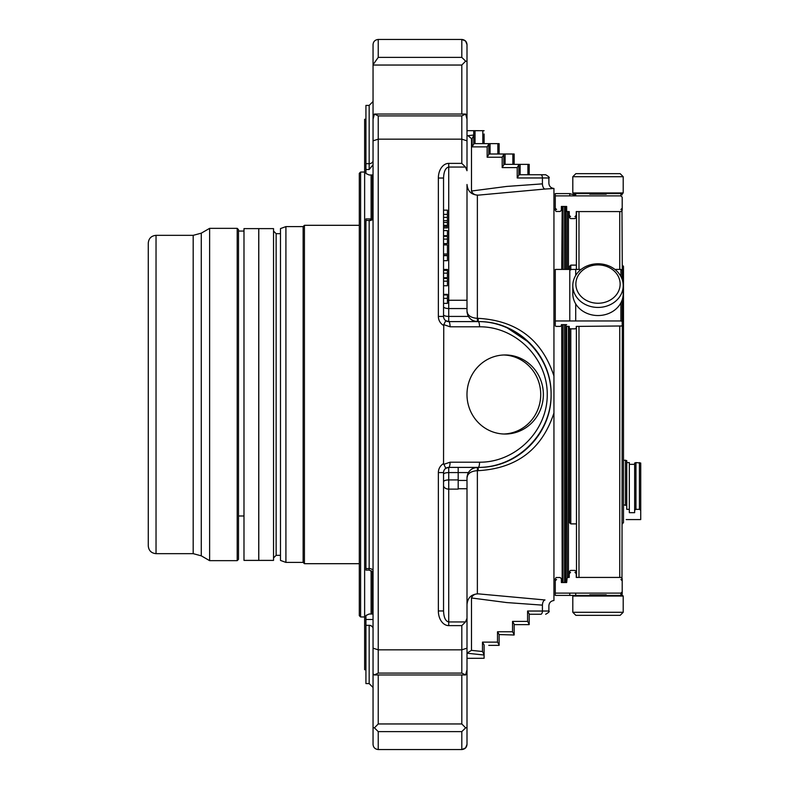 <?xml version="1.0" encoding="UTF-8"?>
<svg xmlns="http://www.w3.org/2000/svg" width="789" height="789" viewBox="0 0 789 789"><rect width="100%" height="100%" fill="white"/><g stroke="black" fill="none" stroke-linecap="round" stroke-linejoin="round"><path stroke-width="1.18" d="M238.495 515.986L243.988 515.986M598.003 303.252A22.141 19.173 180 0 1 578.83 274.493A22.141 19.173 180 0 1 617.176 274.493A22.141 19.173 180 0 1 598.003 303.252M598.003 173.659L575.862 173.659L572.804 176.716L623.202 176.716L620.144 173.659L598.003 173.659M622.343 265.124L623.488 266.406L623.488 522.594L622.343 523.876M598.003 615.341L620.144 615.341L623.202 612.284L572.804 612.284L575.862 615.341L598.003 615.341M598.003 307.434A25.199 21.826 180 0 1 572.804 285.608A25.199 21.826 180 0 1 598.003 263.782A25.199 21.826 180 0 1 623.202 285.608A25.199 21.826 180 0 1 598.003 307.434M626.219 519.576L640.727 519.576L640.727 463.025L635.944 462.591L635.944 509.339L639.435 509.339L640.727 510.177M635.944 462.591L634.642 463.025L634.642 510.177L635.944 509.339M623.488 504.763L626.752 505.591L626.752 509.339L629.336 509.339L629.336 512.672L634.642 512.672L634.642 510.177M629.336 464.356L634.642 464.356M629.336 509.339L629.336 462.591L626.752 462.591L626.752 505.591L626.752 460.598L623.488 460.155M623.202 285.608L623.202 293.715A25.199 21.826 180 0 1 598.003 315.541A25.199 21.826 180 0 1 572.804 293.715L572.804 285.608M572.804 192.94L573.445 193.581L622.56 193.581L623.202 192.94L572.804 192.94L572.804 176.716M621.979 578.021L622.343 299.386M622.343 279.937L621.979 210.979M623.202 596.06L622.56 595.419L573.445 595.419L572.804 596.06L623.202 596.06L623.202 612.284M576.493 577.43L576.384 326.409M576.384 269.424L576.493 211.57M589.778 594.837C577.41 595.537 577.41 595.537 589.778 594.837L606.228 594.837C618.606 595.537 618.606 595.537 606.228 594.837L589.778 594.837M566.67 326.39L567.163 577.499L569.254 577.43L569.254 571.69L569.254 573.662L570.546 572.36M569.254 571.69L570.546 570.417L574.954 570.417L576.246 571.69L576.246 577.43L620.904 577.43L622.205 578.702L622.205 594.107L622.205 591.839L620.904 593.111L622.205 591.839M574.954 572.36L576.246 573.662L576.246 571.69M620.904 579.481L622.205 580.773L622.205 578.702M579.984 595.419L575.714 595.409L575.714 593.111L555.278 593.111L555.278 578.702L556.156 577.499L560.131 577.499L561.364 578.702L561.364 582.529L566.67 582.529L567.163 577.499M622.205 594.107L620.904 595.409L620.904 593.111L575.714 593.111M575.714 595.409L569.786 595.409L569.786 593.111M569.786 595.409L555.278 595.409L555.278 593.111M553.947 579.471L555.278 579.471L555.278 580.773L556.57 579.481M606.228 194.163L589.778 194.163C577.41 193.463 577.41 193.463 589.778 194.163C577.41 193.463 577.41 193.463 589.778 194.163L606.228 194.163C618.606 193.463 618.606 193.463 606.228 194.163M570.546 216.64L569.254 215.338L569.254 217.31L569.254 211.57L566.67 211.501L566.67 206.471L561.364 206.471L561.364 210.298L560.131 211.501L556.156 211.501L555.278 210.298L555.278 193.591L569.786 193.591L569.786 195.889L575.714 195.889L575.714 193.591C575.862 195.08 573.889 195.08 569.786 193.591M622.205 194.893L620.904 193.591L620.904 195.889L622.205 197.161L622.205 210.298L620.904 211.57L576.246 211.57L576.246 217.31L574.954 218.583L570.546 218.583L569.254 217.31M574.954 218.583L570.546 218.583M576.246 217.31L576.246 215.338L574.954 216.64M622.205 210.298L622.205 208.227L620.904 209.519M620.904 195.889L575.714 195.889M569.786 195.889L555.278 195.889M556.57 209.519L555.278 208.227L555.278 209.529L553.947 209.529M622.205 299.82L622.205 325.975L576.246 326.409L576.246 328.402L574.954 328.845L570.546 328.845L569.254 328.402L569.254 326.409L567.163 326.39M569.254 328.402L569.254 326.409M576.246 326.409L576.246 328.402M614.907 269.424L620.904 269.424L622.205 270.252L622.205 279.513M620.904 302.828L620.904 320.965L622.205 321.409M620.904 320.965L575.714 320.965L575.714 303.903M575.714 275.43L575.714 269.424L555.278 269.424L555.278 320.965L575.714 320.965M581.099 269.424L575.714 269.424M569.786 320.965L569.786 269.424M566.67 324.644L561.364 324.644L561.364 325.975L560.131 326.39L556.156 326.39L555.278 325.975L555.278 320.965M576.384 523.886L570.792 523.886L570.792 328.845M570.792 269.917L570.792 265.114L576.384 265.114M570.792 523.886L569.5 522.594L569.5 328.658M569.5 269.424L569.5 266.406L570.792 265.114M447.432 285.736L443.546 285.736L447.432 285.736L447.432 269.71L443.546 269.71M443.546 255.399L447.432 255.399L447.432 244.925L443.546 244.925M443.546 227.903L447.432 227.903L447.432 210.15L443.546 210.15M447.432 220.673L443.546 220.723M443.546 225.427L447.432 225.427L443.546 225.21M443.546 243.673L447.432 243.673L447.432 236.315L443.546 236.315M443.546 255.675L447.432 255.675L447.432 260.666L443.546 260.686M447.432 258.111L447.432 257.293M443.546 303.38L447.432 303.38L447.432 294.366L443.546 294.366M447.432 300.806L447.432 299.998M447.432 235.714L443.546 235.714L447.432 235.724L447.432 230.585L443.546 230.585M447.432 270.39L443.546 270.39M447.432 253.989L443.546 253.989M447.432 278.399L443.546 278.399M447.432 226.482L443.546 226.482M447.432 298.37L443.546 298.37M514.162 164.368L514.162 154.003L514.162 164.368M512.87 164.368L512.87 154.003L514.162 154.003M512.87 154.003L503.796 154.003L503.796 164.802L502.179 167.603L502.179 157.238L503.796 154.437M497.839 154.003L497.839 143.637L488.766 143.637L488.766 154.437L487.148 157.238L487.148 146.872L488.766 144.071M499.131 154.003L499.131 143.637L499.131 154.003M497.839 143.637L499.131 143.637M512.87 634.997L514.162 634.997L514.162 624.198L512.544 621.397L527.575 621.397L529.192 624.198L529.192 613.832L527.575 611.031L542.418 611.031A3.235 1.617 -90 0 1 540.79 614.266L529.192 614.266L540.79 614.266M499.131 634.997L499.131 645.363L499.131 634.563L514.162 634.997M448.724 163.382L461.812 163.382L465.48 167.051L448.724 167.051L448.724 163.382A14.656 10.365 -90 0 0 438.359 178.038L443.546 178.038C443.852 171.381 445.588 167.712 448.724 167.051L448.724 300.274A5.188 3.669 0 0 0 447.432 300.392M443.753 324.644L443.546 463.597L445.795 468.301L448.724 467.394A5.188 1.341 90 0 0 450.065 462.206L479.544 462.206C515.779 462.472 547.527 430.725 547.25 394.5C547.527 358.275 515.779 326.528 479.544 326.794A5.188 1.341 -90 0 0 478.203 321.606L448.724 321.606L445.795 320.699L443.753 324.644L450.065 326.794A5.188 1.341 -90 0 0 448.724 321.606A5.188 5.188 0 0 1 443.546 316.428L443.546 178.038M443.546 463.597A10.365 10.365 0 0 0 438.359 472.572L438.359 610.962L443.546 610.962L443.546 472.572A5.188 5.188 0 0 1 448.724 467.394L478.203 467.394C517.623 468.025 551.689 433.92 551.097 394.589C551.718 355.119 517.702 320.975 478.203 321.606C517.209 321.32 551.383 355.504 551.097 394.5C551.383 433.496 517.209 467.68 478.203 467.394L478.203 470.658L477.365 470.658C470.964 471.141 467.502 473.499 466.999 477.759L466.999 744.362C466.743 747.459 465.017 749.185 461.812 749.55L378.237 749.55C375.031 749.185 373.305 747.459 373.049 744.362L373.049 727.626L374.41 727.852L378.237 731.62L378.237 749.55M438.359 610.962A14.656 10.365 -90 0 0 448.724 625.618L448.724 621.949C445.588 621.288 443.852 617.619 443.546 610.962M458.182 467.394L458.182 479.929L448.724 479.929A5.188 1.884 -0 0 0 443.546 481.813M445.795 468.301A5.188 5.188 0 0 0 443.546 472.572L438.359 472.572M438.359 178.038L438.359 316.428L443.546 316.428A5.188 5.188 0 0 0 445.795 320.699M520.129 174.734L529.192 174.734L529.192 164.368L529.192 174.734L545.653 174.734L518.827 174.734L520.129 174.734L520.129 164.368L518.827 164.368L518.827 175.168L517.209 177.969L517.209 167.603L518.827 164.802M527.9 174.734L527.9 164.368L529.192 164.368M527.9 164.368L520.129 164.368M503.796 164.368L518.827 164.368M488.766 154.003L503.796 154.003M473.735 135.481L472.118 138.558L472.118 146.872L473.735 144.071L473.735 130.718L482.809 130.688L482.809 143.637L484.101 143.637L484.101 133.982M473.735 143.637L488.766 143.637M482.809 130.688L484.101 130.718M465.52 41.008L461.831 39.45L378.237 39.45C375.031 39.815 373.305 41.541 373.049 44.638L373.049 64.708L378.237 57.38L378.237 39.45M520.129 624.632L518.827 624.632M527.9 624.632L529.192 624.198M529.192 624.632L514.162 624.632M499.131 645.363L488.766 645.363M465.618 747.883L466.999 744.382L466.999 658.322L484.101 658.282L484.101 644.929L484.101 655.018L466.999 653.223M466.999 136.517L466.999 170.71L466.999 140.837L461.812 139.16L378.237 139.16L373.049 140.837L373.049 673.767L374.262 674.96L378.237 673.086L378.237 649.84L373.049 648.163M466.999 652.483L466.999 618.29L465.48 621.949L461.812 625.618L461.812 649.84L378.237 649.84L378.237 115.914L374.41 114.03L373.049 119.208L373.049 140.837M448.724 467.394L448.724 472.581L458.182 472.581L458.182 489.121L448.724 489.121L448.724 472.581A5.188 1.726 0 0 0 443.546 474.297M365.928 163.678L365.928 105.41L369.163 105.41L369.163 163.678L365.928 163.678L365.928 173.501L369.163 174.98L373.049 174.98L373.029 218.158M365.928 220.447L369.163 220.447A3.886 2.337 1.7 0 0 373.049 218.237A3.886 2.337 0 0 1 369.163 220.614L372.23 218.898L365.928 218.898L365.928 570.102L369.163 570.102L369.163 568.553L365.928 568.553M468.38 472.581C470.836 469.021 473.824 467.285 477.365 467.394C470.954 468.124 467.492 471.585 466.999 477.759L468.38 472.581L458.182 472.581M543.365 394.5A39.539 38.188 -90 0 1 505.177 434.039A39.539 38.188 -90 0 1 466.98 394.5A39.539 38.188 -90 0 1 505.177 354.961A39.539 38.188 -90 0 1 543.365 394.5M479.544 462.206A5.188 1.341 90 0 1 478.203 467.394M468.38 316.419C470.836 319.979 473.824 321.715 477.365 321.606C470.954 320.876 467.492 317.415 466.999 311.241L468.38 316.419L448.724 316.419A5.188 1.726 0 0 1 443.546 314.703M466.999 194.35L466.999 311.241C467.502 315.501 470.964 317.859 477.365 318.342L477.365 321.606M466.999 170.71L465.48 167.051M461.812 163.382L461.812 115.914L465.638 114.03L466.999 119.208L466.999 140.837M461.812 57.38L461.812 39.45C465.017 39.815 466.743 41.541 466.999 44.638L466.999 61.374L465.638 61.148L461.812 57.38L378.237 57.38M473.735 135.027L466.999 135.777M466.999 206.323L466.999 184.488C467.68 191.352 471.447 194.903 478.302 195.139C474.909 195.238 472.641 193.867 471.487 191.027L471.487 138.637L468.548 136.152M465.618 41.117L466.999 44.618L466.999 130.678L478.923 130.678M512.544 621.397L512.544 631.762L514.162 634.563M512.544 631.762L497.514 631.762L499.131 634.563M497.514 631.762L497.514 642.128L499.131 644.929M497.514 642.128L482.483 642.128L484.101 644.929M484.101 654.554L482.483 651.507L482.483 642.128M466.999 653.085L471.487 650.363L471.487 597.973C472.641 595.133 474.909 593.762 478.302 593.861C471.457 594.097 467.69 597.648 466.999 604.512L466.999 582.676M466.999 669.792L465.638 674.97L461.812 673.086L378.237 673.086M461.812 673.086L461.812 649.84L466.999 648.163M466.999 614.828L466.999 622.087M466.999 727.626L465.638 727.852L461.812 731.62L461.812 749.55L465.52 747.992M373.049 64.708L373.049 164.773L369.163 169.527L365.928 169.527M465.638 61.148L461.812 65.043L373.049 65.043M466.999 61.374L466.999 119.208M465.638 114.03L374.41 114.03M373.049 218.277L373.049 119.208M373.049 573.731L372.309 571.719L369.163 570.102M465.638 674.97L374.262 674.97M373.049 727.626L373.049 628.557A3.886 3.107 180 0 0 369.163 625.45L369.163 625.322A3.886 3.107 -177.8 0 1 373.049 628.399M369.163 625.45L369.163 683.59L365.928 683.59L365.928 615.499L369.163 614.02L373.049 614.02L373.029 573.376M465.638 727.852L461.812 723.957L378.237 723.957L374.41 727.852M478.302 593.861L545.002 599.965A5.188 2.594 92.5 0 0 542.418 605.133C550.929 605.863 550.929 605.863 542.418 605.133L542.418 611.031L548.888 611.031C549.825 611.436 548.75 612.52 545.653 614.266M478.302 195.139L545.002 189.035A5.188 2.594 -92.5 0 1 542.418 183.867C550.929 183.137 550.929 183.137 542.418 183.867L542.418 177.969A3.235 1.617 -90 0 0 540.79 174.734M563.021 582.529L563.021 324.644M563.021 269.424L563.021 206.471M478.203 321.606L478.203 318.342C516.775 320.531 542.023 339.763 553.947 376.028L553.947 600.518C550.87 600.912 549.183 602.638 548.888 605.715L548.888 611.031M553.947 412.972C542.043 449.237 516.795 468.469 478.203 470.658M517.209 177.969L548.888 177.969L548.888 183.285C549.183 186.362 550.87 188.088 553.947 188.463L553.947 376.028M553.947 188.482L545.002 189.035M562.182 582.529L561.719 324.644M561.719 269.424L562.182 206.471M565.871 324.644L565.782 582.529M565.782 206.471L565.871 269.424M568.455 326.409L568.455 577.43M568.455 211.57L568.455 269.424M243.988 228.613L243.988 560.387L258.743 560.387L258.743 228.613L243.988 228.613M258.782 394.5L258.782 228.613L273.536 228.613L273.536 560.387L258.782 560.387L258.782 394.5M280.48 560.417L280.48 228.583L285.914 226.601L285.914 562.399L280.48 560.417M285.914 226.601L303.134 226.601L303.134 562.399L285.914 562.399M303.134 562.399L304.426 563.691L304.426 225.309L303.134 226.601M359.311 563.691L304.426 563.691M359.311 615.667L359.311 173.333L360.603 172.041L360.603 616.959L359.311 615.667M364.636 616.959L360.603 616.959M365.928 669.713L364.636 669.713L364.636 119.287L365.928 119.287M371.106 614.02L371.106 570.625M371.106 218.898L371.106 174.98M503.855 434.009A39.539 38.188 90 0 0 540.721 394.5A39.539 38.188 90 0 0 503.855 354.991M148.273 545.889L148.273 243.111C148.727 238.386 151.32 235.803 156.035 235.339L156.035 553.661C151.32 553.197 148.727 550.614 148.273 545.889M201.274 555.831L209.627 560.654L209.627 228.346L201.274 233.169L201.274 555.831L193.187 553.661L193.187 235.339L156.035 235.339M243.988 231.069L238.495 231.069L238.495 229.648L238.495 559.352L237.203 560.654L209.627 560.654M639.435 509.339L639.435 462.591M625.46 504.763L625.46 460.155M578.978 577.43L578.978 326.409M578.978 269.424L578.978 211.57M619.75 577.43L619.75 326.409M619.75 269.424L619.75 211.57M620.904 269.424L620.904 276.505M447.432 273.142L443.546 273.142M447.432 277.738L443.546 277.738L447.432 277.738M447.432 281.15L443.546 281.15M447.432 214.381L443.546 214.381M447.432 217.369L443.546 217.369M447.432 222.498L443.546 222.498M447.432 239.097L443.546 239.097M447.432 243.574L443.546 243.574M447.432 294.928L443.546 294.928M505.098 164.368L505.098 154.003M490.058 154.003L490.058 143.637M465.48 621.949L448.724 621.949L448.724 489.121A5.188 3.669 0 0 1 443.546 485.452M450.065 462.206L443.753 464.356M448.724 321.606L448.724 308.548A5.188 1.894 0 0 1 443.546 306.655M438.359 316.428A10.365 10.365 0 0 0 443.546 325.403M466.999 308.548L448.724 308.548L448.724 300.274L466.999 300.274M443.605 303.38A5.188 3.669 0 0 0 443.546 303.943M475.027 143.637L475.027 130.688M461.812 625.618L448.724 625.618M373.049 160.571A3.886 3.107 0 0 1 369.163 163.678L369.163 169.527M461.812 115.914L378.237 115.914M369.163 220.614L369.163 568.553A3.886 2.337 0 0 1 373.049 570.901M479.544 326.794L450.065 326.794M471.487 138.637L472.118 138.558M472.118 146.872L487.148 146.872M487.148 157.238L502.179 157.238M502.179 167.603L517.209 167.603M527.575 621.397L527.575 611.031M482.483 651.507L471.487 650.363M466.999 488.726L458.182 488.726M466.999 480.452L458.182 480.452M461.812 65.043L461.812 114.03M477.365 467.394L477.365 593.486M471.487 191.027L506.646 186.441L542.418 183.867M461.812 731.62L378.237 731.62M369.163 625.322L365.928 625.322M461.812 674.97L461.812 723.957M378.237 674.97L378.237 723.957M373.049 619.473L365.928 619.473M542.418 605.133L506.646 602.559L471.487 597.973M478.203 318.342L477.365 318.342L477.365 195.514M564.569 324.644L564.569 582.529M564.569 206.471L564.569 269.424M567.163 211.501L567.163 269.424M280.48 233.662L276.13 233.662L276.13 555.338L273.536 557.931M372.388 614.02L372.388 571.818M372.388 218.819L372.388 174.98M209.627 228.346L237.203 228.346L237.203 560.654M623.202 192.94L623.202 176.716M572.804 596.06L572.804 612.284M620.904 595.409L616.022 595.419M575.714 193.591L579.984 193.581M620.904 193.591L616.022 193.581M569.5 266.406L568.455 266.406M569.5 522.594L568.455 522.594M443.546 269.463L447.432 269.463M369.163 105.41L373.049 101.515M373.069 218.05L372.191 218.898M467.798 473.755L467.039 476.793M467.039 312.207L467.808 315.265M548.888 177.969C549.933 177.732 548.848 176.647 545.653 174.734M369.163 683.59L373.049 687.485M506.262 327.228L529.735 342.949M566.67 209.529L565.871 209.529M566.67 579.471L565.871 579.471M276.13 233.662L273.536 231.069M280.48 555.338L276.13 555.338M359.311 225.309L304.426 225.309M364.636 172.041L360.603 172.041M193.187 553.661L156.035 553.661M193.187 235.339L201.274 233.169M237.203 228.346L238.495 229.648"/></g></svg>
